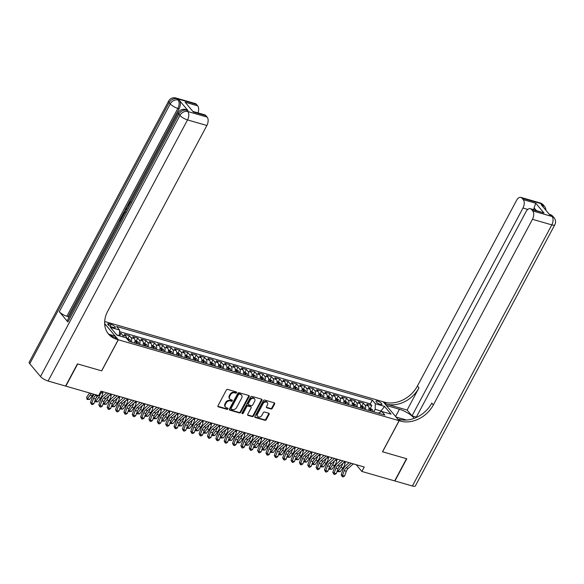 <?xml version="1.0" encoding="UTF-8"?>
<svg xmlns="http://www.w3.org/2000/svg" width="584" height="584" viewBox="0 0 584 584"><rect width="100%" height="100%" fill="white"/><g stroke="black" fill="none" stroke-linecap="round" stroke-linejoin="round"><path stroke-width="0.88" d="M236.615 392.696A0.723 0.562 139.9 0 0 236.367 391.922L227.651 389.411A1.037 0.796 139.9 0 0 226.366 390.046L217.985 405.734A1.037 0.796 139.9 0 0 218.343 406.844L227.059 409.355A0.723 0.562 139.9 0 0 227.709 408.136L226.585 407.807A3.307 2.555 139.9 0 1 225.541 407.15A3.307 2.555 139.9 0 1 225.446 404.267L226.147 402.96A3.307 2.555 139.9 0 1 230.257 400.923L231.388 401.252A0.723 0.562 139.9 0 0 232.038 400.025L230.914 399.704A3.307 2.555 139.9 0 1 229.87 399.04A3.307 2.555 139.9 0 1 229.775 396.156L230.476 394.85A3.307 2.555 139.9 0 1 234.586 392.813L235.717 393.141A0.723 0.562 139.9 0 0 236.615 392.696M229.87 399.04L229.439 398.529A3.307 2.555 139.9 0 1 229.344 395.645L230.045 394.339A3.307 2.555 139.9 0 1 234.155 392.302L235.286 392.63A0.723 0.562 139.9 0 0 236.272 391.893M217.876 406.318A1.037 0.796 139.9 0 0 217.912 406.333L226.628 408.844A0.723 0.562 139.9 0 0 227.614 408.106M225.541 407.15L225.11 406.639A3.307 2.555 139.9 0 1 225.015 403.756L225.716 402.442A3.307 2.555 139.9 0 1 229.826 400.412L230.957 400.734A0.723 0.562 139.9 0 0 231.943 400.004M377.571 401.12A3.365 0.986 28.1 0 0 375.972 401.171A3.365 0.986 28.1 0 0 377.184 402.807A3.365 0.986 28.1 0 0 380.323 404.391A3.365 0.986 28.1 0 0 381.914 404.34A3.365 0.986 28.1 0 0 380.702 402.704A3.365 0.986 28.1 0 0 377.571 401.12M271.005 408.99A1.037 0.796 139.9 0 0 272.29 408.355L274.641 403.953A1.037 0.796 139.9 0 0 274.283 402.843L264.603 400.055A1.037 0.796 139.9 0 0 263.318 400.69L254.938 416.385A1.037 0.796 139.9 0 0 255.296 417.494L264.975 420.283A1.037 0.796 139.9 0 0 266.26 419.648L269.1 414.326A1.037 0.796 139.9 0 0 268.749 413.224L264.603 412.027A1.037 0.796 139.9 0 0 263.318 412.662L261.909 415.297A2.767 2.139 139.9 0 1 257.602 416.443A2.767 2.139 139.9 0 1 257.522 414.034L263.041 403.705A2.767 2.139 139.9 0 1 267.348 402.559A2.767 2.139 139.9 0 1 267.428 404.967L266.508 406.69A1.037 0.796 139.9 0 0 266.859 407.8L271.005 408.99L270.575 408.479A1.037 0.796 139.9 0 0 271.859 407.844L274.21 403.442A1.037 0.796 139.9 0 0 274.319 402.858M382.498 451.775L406.522 458.695L394.667 480.902L361.868 471.449L364.233 467.01L100.995 391.156L98.623 395.594L65.824 386.141L77.679 363.942L101.704 370.862L118.304 339.779L399.091 420.684L382.498 451.775M249.127 396.602A1.037 0.796 139.9 0 0 248.777 395.492L239.097 392.704A1.037 0.796 139.9 0 0 237.812 393.339L229.432 409.034A1.037 0.796 139.9 0 0 229.782 410.143L239.462 412.932A1.037 0.796 139.9 0 0 240.754 412.297L249.127 396.602L248.696 396.091A1.037 0.796 139.9 0 0 248.813 395.507M251.85 396.383L261.53 399.171A1.037 0.796 139.9 0 1 261.887 400.281L253.507 415.969A1.037 0.796 139.9 0 1 252.222 416.604L248.076 415.414A1.037 0.796 139.9 0 1 247.726 414.304L251.12 407.939A1.037 0.796 139.9 0 0 250.77 406.829L248.017 406.041A1.037 0.796 139.9 0 0 246.733 406.676L243.192 413.304A0.723 0.562 139.9 0 1 242.046 412.968L250.565 397.018A1.037 0.796 139.9 0 1 251.85 396.383M370.365 408.223L371.767 405.595L366.759 404.15L368.329 406.011L364.985 405.048A4.212 2.373 106.1 0 1 365.314 409.442M362.007 405.814L363.416 403.186L358.401 401.741L359.97 403.61L356.627 402.646A4.212 2.373 106.1 0 1 356.955 407.033M353.648 403.413L355.057 400.777L350.042 399.332L351.612 401.201L348.268 400.237A4.212 2.373 106.1 0 1 348.597 404.624M345.297 401.004L346.699 398.368L341.684 396.923L343.253 398.792L339.91 397.828A4.212 2.373 106.1 0 1 340.238 402.215M336.939 398.595L338.34 395.959L333.325 394.514L334.902 396.383L331.559 395.419A4.212 2.373 106.1 0 1 331.887 399.806M328.58 396.186L329.989 393.55L324.974 392.105L326.544 393.974L323.2 393.01A4.212 2.373 106.1 0 1 323.529 397.405M320.222 393.777L321.631 391.141L316.616 389.696L318.185 391.565L314.842 390.601A4.212 2.373 106.1 0 1 315.17 394.996M311.863 391.368L313.272 388.74L308.257 387.294L309.827 389.156L306.483 388.192A4.212 2.373 106.1 0 1 306.812 392.587M303.512 388.959L304.914 386.331L299.899 384.885L301.468 386.747L298.132 385.783A4.212 2.373 106.1 0 1 298.461 390.178M295.154 386.55L296.555 383.922L291.547 382.476L293.117 384.345L289.774 383.381A4.212 2.373 106.1 0 1 290.102 387.769M286.795 384.148L288.204 381.513L283.189 380.067L284.758 381.936L281.415 380.972A4.212 2.373 106.1 0 1 281.743 385.36M278.437 381.739L279.846 379.104L274.83 377.658L276.4 379.527L273.057 378.563A4.212 2.373 106.1 0 1 273.385 382.951M270.085 379.33L271.487 376.695L266.472 375.249L268.041 377.118L264.698 376.154A4.212 2.373 106.1 0 1 265.026 380.542M261.727 376.921L263.128 374.286L258.113 372.84L259.69 374.709L256.347 373.745A4.212 2.373 106.1 0 1 256.675 378.14M253.368 374.512L254.777 371.877L249.762 370.438L251.332 372.3L247.988 371.336A4.212 2.373 106.1 0 1 248.317 375.731M245.01 372.103L246.419 369.475L241.404 368.029L242.973 369.891L239.63 368.927A4.212 2.373 106.1 0 1 239.958 373.322M236.651 369.694L238.06 367.066L233.045 365.62L234.615 367.482L231.271 366.518A4.212 2.373 106.1 0 1 231.6 370.913M228.3 367.285L229.702 364.657L224.687 363.212L226.256 365.08L222.92 364.117A4.212 2.373 106.1 0 1 223.249 368.504M219.942 364.883L221.343 362.248L216.336 360.803L217.905 362.671L214.562 361.708A4.212 2.373 106.1 0 1 214.89 366.095M211.583 362.474L212.992 359.839L207.977 358.393L209.547 360.262L206.203 359.299A4.212 2.373 106.1 0 1 206.532 363.686M203.225 360.065L204.634 357.43L199.618 355.984L201.188 357.853L197.845 356.89A4.212 2.373 106.1 0 1 198.173 361.277M194.873 357.656L196.275 355.021L191.26 353.576L192.829 355.444L189.486 354.481A4.212 2.373 106.1 0 1 189.815 358.875M186.515 355.247L187.917 352.612L182.901 351.174L184.478 353.035L181.135 352.072A4.212 2.373 106.1 0 1 181.463 356.466M178.156 352.838L179.565 350.21L174.55 348.765L176.12 350.626L172.776 349.663A4.212 2.373 106.1 0 1 173.105 354.057M169.798 350.429L171.207 347.801L166.192 346.356L167.761 348.217L164.418 347.254A4.212 2.373 106.1 0 1 164.746 351.648M161.44 348.02L162.848 345.392L157.833 343.947L159.403 345.816L156.059 344.852A4.212 2.373 106.1 0 1 156.388 349.239M153.088 345.618L154.49 342.983L149.475 341.538L151.044 343.407L147.708 342.443A4.212 2.373 106.1 0 1 148.037 346.83M144.73 343.209L146.131 340.574L141.124 339.129L142.693 340.998L139.35 340.034A4.212 2.373 106.1 0 1 139.678 344.421M136.371 340.8L137.78 338.165L132.765 336.72L134.335 338.589L130.991 337.625A4.212 2.373 106.1 0 1 131.32 342.012M128.013 338.392L129.422 335.756L124.407 334.311L125.976 336.18A4.212 2.373 106.1 0 1 126.64 338.399M111.938 327.018L113.778 327.544A3.263 0.956 28.1 0 0 115.325 327.5A3.263 0.956 28.1 0 0 114.15 325.909A3.263 0.956 28.1 0 0 111.113 324.375L109.274 323.85A3.263 0.956 28.1 0 0 107.726 323.894A3.263 0.956 28.1 0 0 108.901 325.485A3.263 0.956 28.1 0 0 111.938 327.018M104.675 321.514L383.177 401.77L399.091 420.684M118.304 339.779L104.645 323.536M371.767 405.595L370.329 403.88L372.322 400.149L116.603 326.463L119.61 330.04L119.326 335.844M372.322 400.149L375.329 403.726L384.527 406.376L391.061 414.151L381.87 411.501L384.885 415.078L129.159 341.392L126.151 337.815L116.961 335.165L110.42 327.39L119.61 330.04M119.676 335.946L121.063 333.347L122.633 335.216A4.212 2.373 106.1 0 1 123.275 336.983M129.422 335.756L130.991 337.625M137.78 338.165L139.35 340.034M146.131 340.574L147.708 342.443M154.49 342.983L156.059 344.852M162.848 345.392L164.418 347.254M171.207 347.801L172.776 349.663M179.565 350.21L181.135 352.072M187.917 352.612L189.486 354.481M196.275 355.021L197.845 356.89M204.634 357.43L206.203 359.299M212.992 359.839L214.562 361.708M221.343 362.248L222.92 364.117M229.702 364.657L231.271 366.518M238.06 367.066L239.63 368.927M246.419 369.475L247.988 371.336M254.777 371.877L256.347 373.745M263.128 374.286L264.698 376.154M271.487 376.695L273.057 378.563M279.846 379.104L281.415 380.972M288.204 381.513L289.774 383.381M296.555 383.922L298.132 385.783M304.914 386.331L306.483 388.192M313.272 388.74L314.842 390.601M321.631 391.141L323.2 393.01M329.989 393.55L331.559 395.419M338.34 395.959L339.91 397.828M346.699 398.368L348.268 400.237M355.057 400.777L356.627 402.646M363.416 403.186L364.985 405.048M370.329 403.88L119.559 331.617M121.063 333.347L119.523 332.909M380.425 412.107L381.009 411.012L375.154 409.326L373.789 411.888M119.435 335.639L116.691 334.851M356.174 464.689L361.868 471.449M381.534 411.64L381.009 411.012L384.527 406.376M378.176 413.151L381.87 411.501M134.663 342.976A4.212 2.373 -73.9 0 0 134.335 338.589M143.022 345.385A4.212 2.373 -73.9 0 0 142.693 340.998M151.373 347.794A4.212 2.373 -73.9 0 0 151.044 343.407M159.731 350.203A4.212 2.373 -73.9 0 0 159.403 345.816M168.09 352.612A4.212 2.373 -73.9 0 0 167.761 348.217M176.448 355.021A4.212 2.373 -73.9 0 0 176.12 350.626M184.807 357.43A4.212 2.373 -73.9 0 0 184.478 353.035M193.158 359.839A4.212 2.373 -73.9 0 0 192.829 355.444M201.517 362.241A4.212 2.373 -73.9 0 0 201.188 357.853M209.875 364.65A4.212 2.373 -73.9 0 0 209.547 360.262M218.233 367.059A4.212 2.373 -73.9 0 0 217.905 362.671M226.585 369.468A4.212 2.373 -73.9 0 0 226.256 365.08M234.943 371.877A4.212 2.373 -73.9 0 0 234.615 367.482M243.302 374.286A4.212 2.373 -73.9 0 0 242.973 369.891M251.66 376.695A4.212 2.373 -73.9 0 0 251.332 372.3M260.019 379.104A4.212 2.373 -73.9 0 0 259.69 374.709M268.37 381.505A4.212 2.373 -73.9 0 0 268.041 377.118M276.728 383.914A4.212 2.373 -73.9 0 0 276.4 379.527M285.087 386.323A4.212 2.373 -73.9 0 0 284.758 381.936M293.445 388.732A4.212 2.373 -73.9 0 0 293.117 384.345M301.797 391.141A4.212 2.373 -73.9 0 0 301.468 386.747M310.155 393.55A4.212 2.373 -73.9 0 0 309.827 389.156M318.514 395.959A4.212 2.373 -73.9 0 0 318.185 391.565M326.872 398.368A4.212 2.373 -73.9 0 0 326.544 393.974M335.231 400.77A4.212 2.373 -73.9 0 0 334.902 396.383M343.582 403.179A4.212 2.373 -73.9 0 0 343.253 398.792M351.94 405.588A4.212 2.373 -73.9 0 0 351.612 401.201M360.299 407.997A4.212 2.373 -73.9 0 0 359.97 403.61M368.657 410.406A4.212 2.373 -73.9 0 0 368.329 406.011M375.154 409.326L375.329 403.726M229.315 409.618A1.037 0.796 139.9 0 0 229.359 409.632L239.031 412.421A1.037 0.796 139.9 0 0 240.323 411.786L248.696 396.091M239.345 394.185A0.723 0.562 139.9 0 0 238.447 394.631L231.089 408.406A0.723 0.562 139.9 0 0 231.337 409.18L232.527 409.523A3.307 2.555 139.9 0 0 236.644 407.493L241.674 398.076A3.307 2.555 139.9 0 0 241.579 395.193A3.307 2.555 139.9 0 0 240.535 394.529L238.914 393.674A0.723 0.562 139.9 0 0 238.017 394.12L238.447 394.631M231.111 409.034L230.68 408.523A0.723 0.562 139.9 0 1 230.658 407.895L238.017 394.12M241.579 395.193L241.148 394.682A3.307 2.555 139.9 0 0 240.104 394.017L240.535 394.529M238.914 393.674L240.104 394.017M247.609 414.888A1.037 0.796 139.9 0 0 247.645 414.903L251.792 416.093A1.037 0.796 139.9 0 0 253.076 415.458L261.457 399.77A1.037 0.796 139.9 0 0 261.566 399.186M251.091 407.041L250.66 406.53A1.037 0.796 139.9 0 0 250.339 406.318L247.587 405.53A1.037 0.796 139.9 0 0 246.302 406.165L242.762 412.793L243.192 413.304M241.958 413.253A0.723 0.562 139.9 0 0 242.762 412.793M254.646 401.339A2.767 2.139 139.9 0 0 254.566 398.923A2.767 2.139 139.9 0 0 250.259 400.069L248.317 403.712A1.037 0.796 139.9 0 0 248.667 404.821L251.419 405.61A1.037 0.796 139.9 0 0 252.704 404.975L254.646 401.339M254.566 398.923L254.135 398.412A2.767 2.139 139.9 0 0 249.828 399.558L250.259 400.069M248.346 404.617L247.915 404.099A1.037 0.796 139.9 0 1 247.886 403.201L249.828 399.558M266.392 407.274A1.037 0.796 139.9 0 0 266.428 407.289L270.575 408.479M267.348 402.559L266.917 402.048A2.767 2.139 139.9 0 0 262.61 403.194L263.041 403.705M257.602 416.443L257.172 415.932A2.767 2.139 139.9 0 1 257.091 413.523L262.61 403.194M254.828 416.969A1.037 0.796 139.9 0 0 254.865 416.983L264.545 419.772A1.037 0.796 139.9 0 0 265.829 419.137L268.669 413.815A1.037 0.796 139.9 0 0 268.786 413.231M89.659 393.01A5.263 2.964 106.1 0 1 89.374 393.419L86.651 397.091L87.432 398.836L90.162 395.156A7.899 4.453 -73.9 0 0 91.199 393.455M87.104 399.471L87.432 398.836L89.52 399.434L87.104 399.471L86.651 397.091M89.52 399.434L92.25 395.755A7.899 4.453 -73.9 0 0 93.287 394.054M98.265 395.492L97.477 396.186A5.263 2.964 -73.9 0 0 95.659 399.003L93.863 403.792L91.776 403.194L91.535 404.42L90.469 402.434L92.257 397.646A7.899 4.453 106.1 0 1 94.141 394.302M96.17 394.886L95.389 395.58A5.263 2.964 -73.9 0 0 93.571 398.405L91.776 403.194L90.469 402.434M93.863 403.792L92.367 404.661L91.535 404.42M102.623 391.623L99.054 394.784M129.998 203.071L129.298 204.371M120.224 221.365L119.428 220.416L121.435 216.664L122.399 217.212L120.822 220.248M187.975 110.602L186.719 110.237A6.314 3.562 -73.9 0 0 185.624 109.5L186.88 109.858A6.314 3.562 106.1 0 1 187.975 110.602L179.376 100.375A6.314 3.562 106.1 0 1 179.105 108.77L177.857 108.412L66.883 316.243A6.314 1.847 -151.9 0 1 59.291 311.732L67.89 321.959A6.314 1.847 -151.9 0 1 67.335 320.426L178.303 112.595A6.314 1.847 28.1 0 0 178.865 114.121L67.89 321.959M68.89 317.506L68.138 316.601L119.465 220.467M121.494 216.679L122.093 215.547M123.589 212.751L125.662 208.868M126.151 207.955L128.246 204.02M129.195 202.246L179.105 108.77M77.431 363.868L101.623 370.84L118.223 339.749L116.8 339.341A26.316 20.338 -40.1 0 1 108.514 334.084A26.316 20.338 -40.1 0 1 107.763 311.119L206.882 125.487L187.53 119.917L48.107 381.038L65.576 386.068L77.431 363.868M104.828 325.653L105.427 324.536L104.689 324.324M105.427 324.536L104.645 323.616M118.223 339.749L115.099 336.041L109.062 334.303M185.121 102.207L193.341 111.975L185.121 102.207L197.662 105.821L196.392 104.31L177.047 98.733L178.12 100.01L179.376 100.375M197.662 105.821A6.314 3.562 106.1 0 1 197.991 112.887M59.291 311.732L170.258 103.894L169.185 102.616A6.314 4.884 139.9 0 1 177.047 98.733A6.314 3.562 -73.9 0 0 175.945 97.995L195.297 103.572A6.314 3.562 106.1 0 1 196.392 104.31M48.107 381.038A6.314 1.847 -151.9 0 1 40.515 376.527L29.755 363.744A6.314 1.847 -151.9 0 1 29.2 362.211L168.623 101.09A6.314 1.847 28.1 0 0 169.185 102.616L29.755 363.744M193.479 111.588L204.78 114.844A6.314 3.562 106.1 0 1 205.875 115.588L193.341 111.975M40.515 376.527L179.938 115.406L178.865 114.121A6.314 4.884 139.9 0 1 186.719 110.237L187.8 111.522L207.145 117.092L205.875 115.588M207.145 117.092A6.314 3.562 106.1 0 1 206.882 125.487M68.138 316.601L66.883 316.243M116.8 339.341L115.252 337.501A26.316 20.338 -40.1 0 1 107.777 333.128M121.435 216.664L121.727 217.014L120.122 220.022L120.793 220.212M120.122 220.022L120.625 220.621M121.727 217.014L122.399 217.212M122.852 216.452L122.049 215.503L123.567 212.78L125.122 212.196M124.72 212.956L123.326 214.021L122.749 215.102L123.253 215.7M122.749 215.102L123.45 215.328M123.852 213.204L124.487 213.386M124.523 213.394L123.421 215.292M123.326 214.021L123.998 214.211M126.086 210.386L125.64 208.787L126.093 207.933L127.239 208.232M126.881 208.933L126.166 208.714L126.881 208.933L126.166 208.714L126.458 209.692M128.246 206.349L128.655 203.028L130.502 201.867L130.188 202.714L128.933 203.422L129.604 203.612M128.933 203.422L128.655 205.575M131.02 202.006L130.619 201.903M540.222 202.962A6.314 6.314 0 0 1 543.31 204.962A6.314 4.884 139.9 0 0 541.317 203.707L521.972 198.129A6.314 3.562 -73.9 0 0 520.877 197.385L540.222 202.962A6.314 3.562 106.1 0 1 541.317 203.707L542.397 204.984L541.142 204.619L549.741 214.846L550.997 215.211L552.07 216.489A6.314 3.562 106.1 0 1 551.807 224.884L532.462 219.307A6.314 3.562 -73.9 0 0 532.725 210.912L552.07 216.489A6.314 4.884 -40.1 0 1 554.063 217.752A6.314 6.314 0 0 1 554.8 224.789A6.314 1.847 28.1 0 1 551.807 224.884L412.384 486.005L394.915 480.975L406.771 458.769L382.578 451.797L399.179 420.714L400.602 421.122A26.316 20.338 139.9 0 0 433.35 404.938L532.462 219.307M414.187 418.37A11.841 3.46 28.1 0 0 399.456 409.267L386.382 405.5L383.265 401.792L384.681 402.201A26.316 20.338 139.9 0 0 417.429 386.017L516.548 200.392A6.314 3.562 -73.9 0 1 520.877 197.385M396.032 417.049L406.552 420.027M396.061 417.005L399.179 420.714M416.334 417.115L412.005 415.866L522.979 208.035A6.314 3.562 -73.9 0 0 523.242 199.633L535.776 203.247L543.996 213.014L530.36 208.663A6.314 3.562 -73.9 0 0 526.031 211.663L416.071 417.611M407.121 410.063L386.228 404.04A26.316 20.338 139.9 0 0 418.976 387.856L407.121 410.063L412.005 415.866M543.996 213.014L531.462 209.401L532.725 210.912M531.462 209.401A6.314 3.562 -73.9 0 0 530.36 208.663M554.8 224.789L415.377 485.91A6.314 1.847 -151.9 0 1 412.384 486.005M521.972 198.129L523.242 199.633M536.178 210.342L534.083 207.846A6.314 3.562 106.1 0 1 533.601 209.598M400.602 421.122L399.047 419.283A26.316 20.338 139.9 0 0 431.795 403.099L433.35 404.938M534.083 207.846L535.776 203.247M126.618 337.99L130.013 339.742A2.789 1.569 106.1 0 1 130.4 341.749M128.838 341.005A2.789 1.569 -73.9 0 0 128.692 339.779L127.684 339.486A2.789 1.569 106.1 0 1 127.757 339.72M97.44 396.215L96.083 398.054M95.265 400.069L95.791 401.244L97.878 401.843L95.455 401.88L95.09 400.529M95.455 401.88L98.521 397.565A7.899 4.453 -73.9 0 0 100.448 393.558M97.878 401.843L100.609 398.164A7.899 4.453 -73.9 0 0 102.762 393.251L103.083 391.754M134.977 340.399L138.371 342.151A2.789 1.569 106.1 0 1 138.758 344.159M137.167 343.699A2.789 1.569 -73.9 0 0 137.043 342.188L136.043 341.896A2.789 1.569 106.1 0 1 136.167 343.414M136.364 343.465A1.423 0.803 106.1 0 1 136.364 343.472L137.043 342.188M105.799 398.624L104.441 400.463M103.616 402.478L104.149 403.654L106.237 404.252L103.813 404.289L103.448 402.938M103.813 404.289L106.872 399.974A7.899 4.453 -73.9 0 0 108.799 395.959M106.237 404.252L108.967 400.573A7.899 4.453 -73.9 0 0 111.121 395.66L111.442 394.163M143.335 342.808L146.723 344.56A2.789 1.569 106.1 0 1 147.11 346.567M145.525 346.108A2.789 1.569 -73.9 0 0 145.401 344.596L144.401 344.304A2.789 1.569 106.1 0 1 144.518 345.823M144.722 345.874L145.401 344.596M114.157 401.033L112.792 402.872M111.975 404.887L112.508 406.055L114.595 406.661L112.172 406.698L111.807 405.347M112.172 406.698L115.23 402.383A7.899 4.453 -73.9 0 0 117.158 398.368M114.595 406.661L117.318 402.982A7.899 4.453 -73.9 0 0 119.472 398.069L119.8 396.572M151.694 345.21L155.081 346.969A2.789 1.569 106.1 0 1 155.468 348.976M153.884 348.517A2.789 1.569 -73.9 0 0 153.76 346.998L152.752 346.714A2.789 1.569 106.1 0 1 152.877 348.225M153.074 348.276A1.423 0.803 106.1 0 1 153.074 348.283L153.76 346.998M122.509 403.442L121.151 405.274M120.333 407.289L120.859 408.464L122.954 409.07L120.53 409.107L120.158 407.749M120.53 409.107L123.589 404.785A7.899 4.453 -73.9 0 0 125.516 400.777M122.954 409.07L125.677 405.391A7.899 4.453 -73.9 0 0 127.83 400.478L128.151 398.981M110.982 394.032L105.835 398.595A5.263 2.964 -73.9 0 0 104.018 401.412L102.222 406.201L100.134 405.595L99.893 406.829L98.82 404.843L100.616 400.055A7.899 4.453 106.1 0 1 103.346 395.828L106.748 392.813M108.894 393.426L103.748 397.989A5.263 2.964 -73.9 0 0 101.93 400.814L100.134 405.595L98.82 404.843M102.222 406.201L100.725 407.07L99.893 406.829M119.34 396.441L114.194 401.004A5.263 2.964 -73.9 0 0 112.376 403.821L110.58 408.61L108.493 408.004L108.244 409.238L107.179 407.252L108.974 402.464A7.899 4.453 106.1 0 1 111.705 398.237L115.106 395.222M117.245 395.835L112.106 400.398A5.263 2.964 -73.9 0 0 110.281 403.216L108.493 408.004L107.179 407.252M110.58 408.61L109.084 409.479L108.244 409.238M127.692 398.85L122.552 403.413A5.263 2.964 -73.9 0 0 120.727 406.23L118.939 411.019L116.851 410.413L116.603 411.64L115.537 409.661L117.333 404.873A7.899 4.453 106.1 0 1 120.056 400.646L123.458 397.624M125.604 398.244L120.457 402.807A5.263 2.964 -73.9 0 0 118.64 405.624L116.851 410.413L115.537 409.661M118.939 411.019L117.442 411.881L116.603 411.64M136.05 401.252L130.904 405.814A5.263 2.964 -73.9 0 0 129.086 408.639L127.297 413.428L125.202 412.822L124.961 414.049L123.896 412.07L125.684 407.282A7.899 4.453 106.1 0 1 128.414 403.055L131.816 400.033M133.962 400.653L128.816 405.216A5.263 2.964 -73.9 0 0 126.998 408.034L125.202 412.822L123.896 412.07M127.297 413.428L125.794 414.29L124.961 414.049M160.045 347.619L163.44 349.371A2.789 1.569 106.1 0 1 163.827 351.386M162.235 350.926A2.789 1.569 -73.9 0 0 162.118 349.407L161.111 349.123A2.789 1.569 106.1 0 1 161.235 350.634M161.432 350.685A1.423 0.803 106.1 0 1 161.432 350.692L162.118 349.407M130.867 405.851L129.509 407.683M128.692 409.698L129.217 410.873L131.305 411.479L128.882 411.508L128.517 410.158M128.882 411.508L131.947 407.194A7.899 4.453 -73.9 0 0 133.875 403.186M131.305 411.479L134.035 407.8A7.899 4.453 -73.9 0 0 136.189 402.887L136.51 401.391M144.409 403.661L139.262 408.223A5.263 2.964 -73.9 0 0 137.444 411.041L135.649 415.83L133.561 415.231L133.32 416.458L132.247 414.479L134.043 409.691A7.899 4.453 106.1 0 1 136.773 405.464L140.175 402.442M142.321 403.062L137.174 407.625A5.263 2.964 -73.9 0 0 135.357 410.442L133.561 415.231L132.247 414.479M135.649 415.83L134.152 416.699L133.32 416.458M168.404 350.028L171.798 351.78A2.789 1.569 106.1 0 1 172.185 353.787M170.594 353.335A2.789 1.569 -73.9 0 0 170.47 351.816L169.47 351.531A2.789 1.569 106.1 0 1 169.594 353.043M169.791 353.094A1.423 0.803 106.1 0 1 169.791 353.101L170.47 351.816M139.226 408.26L137.868 410.092M137.043 412.107L137.576 413.282L139.664 413.881L137.24 413.917L136.875 412.567M137.24 413.917L140.306 409.603A7.899 4.453 -73.9 0 0 142.233 405.595M139.664 413.881L142.394 410.209A7.899 4.453 -73.9 0 0 144.547 405.296L144.868 403.792M152.767 406.07L147.621 410.632A5.263 2.964 -73.9 0 0 145.803 413.45L144.007 418.239L141.919 417.64L141.678 418.867L140.605 416.888L142.401 412.1A7.899 4.453 106.1 0 1 145.131 407.866L148.533 404.851M150.679 405.471L145.533 410.034A5.263 2.964 -73.9 0 0 143.715 412.851L141.919 417.64L140.605 416.888M144.007 418.239L142.511 419.108L141.678 418.867M176.762 352.437L180.149 354.189A2.789 1.569 106.1 0 1 180.536 356.196M178.952 355.744A2.789 1.569 -73.9 0 0 178.828 354.225L177.828 353.933A2.789 1.569 106.1 0 1 177.952 355.452M178.149 355.503A1.423 0.803 106.1 0 1 178.149 355.51L178.828 354.225M147.584 410.669L146.219 412.501M145.401 414.516L145.934 415.691L148.022 416.29L145.599 416.326L145.233 414.976M145.599 416.326L148.657 412.012A7.899 4.453 -73.9 0 0 150.584 408.004M148.022 416.29L150.752 412.618A7.899 4.453 -73.9 0 0 152.898 407.705L153.227 406.201M161.118 408.479L155.979 413.041A5.263 2.964 -73.9 0 0 154.161 415.859L152.366 420.648L150.278 420.049L150.03 421.276L148.964 419.297L150.76 414.509A7.899 4.453 106.1 0 1 153.482 410.275L156.892 407.26M159.03 407.88L153.891 412.443A5.263 2.964 -73.9 0 0 152.066 415.26L150.278 420.049L148.964 419.297M152.366 420.648L150.869 421.517L150.03 421.276M185.121 354.846L188.508 356.598A2.789 1.569 106.1 0 1 188.895 358.605M187.311 358.153A2.789 1.569 -73.9 0 0 187.187 356.634L186.186 356.342A2.789 1.569 106.1 0 1 186.303 357.861M186.5 357.912A1.423 0.803 106.1 0 1 186.508 357.919L187.187 356.634M155.943 413.078L154.577 414.91M153.76 416.925L154.293 418.1L156.381 418.699L153.957 418.735L153.585 417.385M153.957 418.735L157.016 414.421A7.899 4.453 -73.9 0 0 158.943 410.413M156.381 418.699L159.103 415.02A7.899 4.453 -73.9 0 0 161.257 410.107L161.578 408.61M169.477 410.888L164.33 415.45A5.263 2.964 -73.9 0 0 162.513 418.268L160.724 423.057L158.636 422.458L158.388 423.685L157.322 421.699L159.111 416.91A7.899 4.453 106.1 0 1 161.841 412.684L165.243 409.669M167.389 410.282L162.243 414.844A5.263 2.964 -73.9 0 0 160.425 417.669L158.636 422.458L157.322 421.699M160.724 423.057L159.228 423.926L158.388 423.685M193.472 357.255L196.866 359.007A2.789 1.569 106.1 0 1 197.253 361.014M195.669 360.554A2.789 1.569 -73.9 0 0 195.545 359.043L194.538 358.751A2.789 1.569 106.1 0 1 194.662 360.27M194.859 360.321A1.423 0.803 106.1 0 1 194.859 360.328L195.545 359.043M164.294 415.479L162.936 417.319M162.118 419.334L162.644 420.509L164.732 421.108L162.315 421.144L161.943 419.794M162.315 421.144L165.374 416.83A7.899 4.453 -73.9 0 0 167.301 412.822M164.732 421.108L167.462 417.429A7.899 4.453 -73.9 0 0 169.615 412.516L169.937 411.019M177.835 413.297L172.689 417.859A5.263 2.964 -73.9 0 0 170.871 420.677L169.075 425.466L166.987 424.86L166.747 426.094L165.681 424.108L167.469 419.319A7.899 4.453 106.1 0 1 170.2 415.093L173.601 412.078M175.748 412.691L170.601 417.253A5.263 2.964 -73.9 0 0 168.783 420.079L166.987 424.86L165.681 424.108M169.075 425.466L167.579 426.335L166.747 426.094M201.83 359.664L205.225 361.416A2.789 1.569 106.1 0 1 205.612 363.423M204.02 362.963A2.789 1.569 -73.9 0 0 203.896 361.452L202.896 361.16A2.789 1.569 106.1 0 1 203.02 362.679M203.217 362.73A1.423 0.803 106.1 0 1 203.217 362.737L203.896 361.452M172.652 417.889L171.294 419.728M170.477 421.743L171.002 422.918L173.09 423.517L170.667 423.553L170.302 422.203M170.667 423.553L173.733 419.239A7.899 4.453 -73.9 0 0 175.66 415.224M173.09 423.517L175.82 419.838A7.899 4.453 -73.9 0 0 177.974 414.925L178.295 413.428M186.194 415.706L181.047 420.268A5.263 2.964 -73.9 0 0 179.23 423.086L177.434 427.875L175.346 427.269L175.105 428.503L174.032 426.517L175.828 421.728A7.899 4.453 106.1 0 1 178.558 417.502L181.96 414.487M184.106 415.1L178.959 419.662A5.263 2.964 -73.9 0 0 177.142 422.48L175.346 427.269L174.032 426.517M177.434 427.875L175.937 428.744L175.105 428.503M210.189 362.073L213.583 363.825A2.789 1.569 106.1 0 1 213.97 365.832M212.379 365.372A2.789 1.569 -73.9 0 0 212.255 363.861L211.255 363.569A2.789 1.569 106.1 0 1 211.379 365.088M211.576 365.139L212.255 363.861M181.011 420.298L179.653 422.137M178.828 424.152L179.361 425.32L181.449 425.926L179.025 425.962L178.66 424.612M179.025 425.962L182.084 421.648A7.899 4.453 -73.9 0 0 184.011 417.633M181.449 425.926L184.179 422.247A7.899 4.453 -73.9 0 0 186.332 417.334L186.654 415.837M194.552 418.115L189.406 422.677A5.263 2.964 -73.9 0 0 187.588 425.495L185.792 430.284L183.704 429.678L183.456 430.904L182.391 428.926L184.186 424.137A7.899 4.453 106.1 0 1 186.909 419.911L190.318 416.888M192.457 417.509L187.318 422.071A5.263 2.964 -73.9 0 0 185.493 424.889L183.704 429.678L182.391 428.926M185.792 430.284L184.296 431.145L183.456 430.904M218.547 364.474L221.935 366.234A2.789 1.569 106.1 0 1 222.322 368.241M220.737 367.781A2.789 1.569 -73.9 0 0 220.613 366.263L219.613 365.978A2.789 1.569 106.1 0 1 219.73 367.489M219.934 367.54A1.423 0.803 106.1 0 1 219.934 367.548L220.613 366.263M189.369 422.706L188.004 424.539M187.187 426.554L187.719 427.729L189.807 428.335L187.384 428.364L187.019 427.014M187.384 428.364L190.442 424.05A7.899 4.453 -73.9 0 0 192.37 420.042M189.807 428.335L192.53 424.656A7.899 4.453 -73.9 0 0 194.684 419.743L195.012 418.246M202.903 420.516L197.764 425.079A5.263 2.964 -73.9 0 0 195.939 427.904L194.151 432.693L192.063 432.087L191.815 433.313L190.749 431.335L192.537 426.546A7.899 4.453 106.1 0 1 195.268 422.32L198.669 419.297M200.816 419.918L195.669 424.48A5.263 2.964 -73.9 0 0 193.852 427.298L192.063 432.087L190.749 431.335M194.151 432.693L192.654 433.554L191.815 433.313M226.906 366.883L230.293 368.635A2.789 1.569 106.1 0 1 230.68 370.65M229.096 370.19A2.789 1.569 -73.9 0 0 228.972 368.672L227.964 368.387A2.789 1.569 106.1 0 1 228.088 369.898M228.286 369.949A1.423 0.803 106.1 0 1 228.286 369.957L228.972 368.672M197.721 425.115L196.363 426.948M195.545 428.963L196.071 430.138L198.166 430.744L195.742 430.773L195.37 429.423M195.742 430.773L198.801 426.459A7.899 4.453 -73.9 0 0 200.728 422.451M198.166 430.744L200.889 427.065A7.899 4.453 -73.9 0 0 203.042 422.152L203.363 420.655M211.262 422.925L206.116 427.488A5.263 2.964 -73.9 0 0 204.298 430.306L202.509 435.095L200.414 434.496L200.173 435.722L199.107 433.744L200.896 428.955A7.899 4.453 106.1 0 1 203.626 424.729L207.028 421.706M209.174 422.327L204.028 426.889A5.263 2.964 -73.9 0 0 202.21 429.707L200.414 434.496L199.107 433.744M202.509 435.095L201.006 435.963L200.173 435.722M235.257 369.292L238.652 371.044A2.789 1.569 106.1 0 1 239.038 373.052M237.447 372.599A2.789 1.569 -73.9 0 0 237.33 371.081L236.323 370.796A2.789 1.569 106.1 0 1 236.447 372.307M236.644 372.358A1.423 0.803 106.1 0 1 236.644 372.366L237.33 371.081M206.079 427.524L204.721 429.357M203.904 431.372L204.429 432.547L206.517 433.146L204.093 433.182L203.728 431.831M204.093 433.182L207.159 428.868A7.899 4.453 -73.9 0 0 209.087 424.86M206.517 433.146L209.247 429.474A7.899 4.453 -73.9 0 0 211.401 424.561L211.722 423.057M219.621 425.334L214.474 429.897A5.263 2.964 -73.9 0 0 212.656 432.715L210.861 437.504L208.773 436.905L208.532 438.131L207.459 436.153L209.254 431.364A7.899 4.453 106.1 0 1 211.985 427.13L215.387 424.115M217.533 424.736L212.386 429.298A5.263 2.964 -73.9 0 0 210.569 432.116L208.773 436.905L207.459 436.153M210.861 437.504L209.364 438.372L208.532 438.131M243.616 371.701L247.01 373.453A2.789 1.569 106.1 0 1 247.397 375.461M245.806 375.008A2.789 1.569 -73.9 0 0 245.681 373.49L244.681 373.198A2.789 1.569 106.1 0 1 244.806 374.716M245.003 374.767A1.423 0.803 106.1 0 1 245.003 374.775L245.681 373.49M214.438 429.934L213.08 431.766M212.255 433.781L212.788 434.956L214.876 435.554L212.452 435.591L212.087 434.24M212.452 435.591L215.518 431.277A7.899 4.453 -73.9 0 0 217.438 427.269M214.876 435.554L217.606 431.883A7.899 4.453 -73.9 0 0 219.759 426.97L220.08 425.466M227.979 427.744L222.832 432.306A5.263 2.964 -73.9 0 0 221.015 435.124L219.219 439.913L217.131 439.314L216.89 440.54L215.817 438.562L217.613 433.773A7.899 4.453 106.1 0 1 220.343 429.539L223.745 426.524M225.884 427.145L220.745 431.707A5.263 2.964 -73.9 0 0 218.927 434.525L217.131 439.314L215.817 438.562M219.219 439.913L217.722 440.781L216.89 440.54M251.974 374.11L255.361 375.862A2.789 1.569 106.1 0 1 255.748 377.87M254.164 377.417A2.789 1.569 -73.9 0 0 254.04 375.899L253.04 375.607A2.789 1.569 106.1 0 1 253.164 377.125M253.361 377.176A1.423 0.803 106.1 0 1 253.361 377.184L254.04 375.899M222.796 432.342L221.431 434.175M220.613 436.19L221.146 437.365L223.234 437.964L220.81 438L220.445 436.649M220.81 438L223.869 433.686A7.899 4.453 -73.9 0 0 225.796 429.678M223.234 437.964L225.964 434.284A7.899 4.453 -73.9 0 0 228.11 429.371L228.439 427.875M236.33 430.152L231.191 434.715A5.263 2.964 -73.9 0 0 229.373 437.533L227.577 442.322L225.49 441.723L225.242 442.949L224.176 440.964L225.971 436.175A7.899 4.453 106.1 0 1 228.694 431.948L232.096 428.933M234.242 429.547L229.096 434.109A5.263 2.964 -73.9 0 0 227.278 436.934L225.49 441.723L224.176 440.964M227.577 442.322L226.081 443.19L225.242 442.949M260.333 376.519L263.72 378.271A2.789 1.569 106.1 0 1 264.107 380.279M262.523 379.819A2.789 1.569 -73.9 0 0 262.399 378.308L261.398 378.016A2.789 1.569 106.1 0 1 261.515 379.534M261.712 379.585A1.423 0.803 106.1 0 1 261.72 379.593L262.399 378.308M231.154 434.744L229.789 436.584M228.972 438.599L229.497 439.774L231.593 440.373L229.169 440.409L228.797 439.059M229.169 440.409L232.228 436.095A7.899 4.453 -73.9 0 0 234.155 432.087M231.593 440.373L234.315 436.693A7.899 4.453 -73.9 0 0 236.469 431.78L236.79 430.284M244.689 432.561L239.542 437.124A5.263 2.964 -73.9 0 0 237.724 439.942L235.936 444.731L233.841 444.125L233.6 445.358L232.534 443.373L234.323 438.584A7.899 4.453 106.1 0 1 237.053 434.357L240.455 431.342M242.601 431.956L237.454 436.518A5.263 2.964 -73.9 0 0 235.637 439.336L233.841 444.125L232.534 443.373M235.936 444.731L234.439 445.599L233.6 445.358M268.684 378.928L272.078 380.68A2.789 1.569 106.1 0 1 272.465 382.688M270.881 382.228A2.789 1.569 -73.9 0 0 270.757 380.717L269.75 380.425A2.789 1.569 106.1 0 1 269.874 381.943M270.071 381.994A1.423 0.803 106.1 0 1 270.071 382.002L270.757 380.717M239.506 437.153L238.148 438.993M237.33 441.008L237.856 442.183L239.944 442.781L237.52 442.818L237.155 441.467M237.52 442.818L240.586 438.504A7.899 4.453 -73.9 0 0 242.513 434.489M239.944 442.781L242.674 439.102A7.899 4.453 -73.9 0 0 244.827 434.189L245.149 432.693M253.047 434.971L247.901 439.533A5.263 2.964 -73.9 0 0 246.083 442.351L244.287 447.14L242.199 446.534L241.958 447.767L240.893 445.782L242.681 440.993A7.899 4.453 106.1 0 1 245.411 436.766L248.813 433.751M250.959 434.365L245.813 438.927A5.263 2.964 -73.9 0 0 243.995 441.745L242.199 446.534L240.893 445.782M244.287 447.14L242.791 448.008L241.958 447.767M277.042 381.337L280.437 383.089A2.789 1.569 106.1 0 1 280.824 385.097M279.232 384.637A2.789 1.569 -73.9 0 0 279.108 383.126L278.108 382.834A2.789 1.569 106.1 0 1 278.232 384.352M278.429 384.403L279.108 383.126M247.864 439.562L246.506 441.402M245.681 443.417L246.214 444.585L248.302 445.19L245.879 445.227L245.514 443.876M245.879 445.227L248.945 440.913A7.899 4.453 -73.9 0 0 250.872 436.898M248.302 445.19L251.032 441.511A7.899 4.453 -73.9 0 0 253.186 436.598L253.507 435.102M261.406 437.379L256.259 441.935A5.263 2.964 -73.9 0 0 254.441 444.76L252.646 449.549L250.558 448.943L250.317 450.169L249.244 448.191L251.04 443.402A7.899 4.453 106.1 0 1 253.77 439.175L257.172 436.153M259.318 436.774L254.171 441.336A5.263 2.964 -73.9 0 0 252.354 444.154L250.558 448.943L249.244 448.191M252.646 449.549L251.149 450.41L250.317 450.169M285.401 383.739L288.795 385.498A2.789 1.569 106.1 0 1 289.182 387.506M287.591 387.046A2.789 1.569 -73.9 0 0 287.467 385.528L286.467 385.243A2.789 1.569 106.1 0 1 286.591 386.754M287.467 385.528L286.788 386.805A1.423 0.803 106.1 0 1 286.788 386.812M256.223 441.971L254.858 443.804M254.04 445.818L254.573 446.994L256.661 447.599L254.237 447.629L253.872 446.278M254.237 447.629L257.296 443.314A7.899 4.453 -73.9 0 0 259.223 439.307M256.661 447.599L259.391 443.92A7.899 4.453 -73.9 0 0 261.544 439.007L261.866 437.511M269.764 439.781L264.618 444.344A5.263 2.964 -73.9 0 0 262.8 447.169L261.004 451.958L258.916 451.352L258.668 452.578L257.602 450.6L259.398 445.811A7.899 4.453 106.1 0 1 262.121 441.584L265.53 438.562M267.669 439.183L262.53 443.745A5.263 2.964 -73.9 0 0 260.705 446.563L258.916 451.352L257.602 450.6M261.004 451.958L259.508 452.819L258.668 452.578M293.759 386.148L297.147 387.9A2.789 1.569 106.1 0 1 297.533 389.915M295.949 389.455A2.789 1.569 -73.9 0 0 295.825 387.937L294.825 387.652A2.789 1.569 106.1 0 1 294.942 389.163M295.825 387.937L295.146 389.214A1.423 0.803 106.1 0 1 295.146 389.221M264.581 444.38L263.216 446.212M262.399 448.227L262.931 449.403L265.019 450.009L262.596 450.038L262.223 448.687M262.596 450.038L265.654 445.723A7.899 4.453 -73.9 0 0 267.582 441.716M265.019 450.009L267.742 446.329A7.899 4.453 -73.9 0 0 269.896 441.416L270.224 439.92M278.115 442.19L272.976 446.753A5.263 2.964 -73.9 0 0 271.151 449.57L269.363 454.359L267.275 453.761L267.027 454.987L265.961 453.009L267.749 448.22A7.899 4.453 106.1 0 1 270.48 443.993L273.881 440.971M276.028 441.592L270.881 446.154A5.263 2.964 -73.9 0 0 269.063 448.972L267.275 453.761L265.961 453.009M269.363 454.359L267.866 455.228L267.027 454.987M302.118 388.557L305.505 390.309A2.789 1.569 106.1 0 1 305.892 392.317M304.308 391.864A2.789 1.569 -73.9 0 0 304.184 390.346L303.176 390.061A2.789 1.569 106.1 0 1 303.3 391.572M304.184 390.346L303.498 391.623A1.423 0.803 106.1 0 1 303.498 391.63M272.932 446.789L271.575 448.621M270.757 450.636L271.283 451.812L273.378 452.41L270.954 452.447L270.582 451.096M270.954 452.447L274.013 448.132A7.899 4.453 -73.9 0 0 275.94 444.125M273.378 452.41L276.101 448.738A7.899 4.453 -73.9 0 0 278.254 443.825L278.575 442.322M286.474 444.599L281.327 449.162A5.263 2.964 -73.9 0 0 279.51 451.979L277.721 456.768L275.626 456.17L275.385 457.396L274.319 455.418L276.108 450.629A7.899 4.453 106.1 0 1 278.838 446.395L282.24 443.38M284.386 444.001L279.24 448.563A5.263 2.964 -73.9 0 0 277.422 451.381L275.626 456.17L274.319 455.418M277.721 456.768L276.217 457.637L275.385 457.396M310.469 390.966L313.863 392.718A2.789 1.569 106.1 0 1 314.25 394.726M312.659 394.273A2.789 1.569 -73.9 0 0 312.542 392.755L311.535 392.463A2.789 1.569 106.1 0 1 311.659 393.981M312.542 392.755L311.856 394.032A1.423 0.803 106.1 0 1 311.856 394.039M281.291 449.198L279.933 451.031M279.115 453.045L279.641 454.221L281.729 454.819L279.305 454.856L278.94 453.505M279.305 454.856L282.371 450.541A7.899 4.453 -73.9 0 0 284.298 446.534M281.729 454.819L284.459 451.147A7.899 4.453 -73.9 0 0 286.613 446.234L286.934 444.731M294.832 447.008L289.686 451.571A5.263 2.964 -73.9 0 0 287.868 454.389L286.072 459.177L283.985 458.579L283.744 459.805L282.671 457.827L284.466 453.038A7.899 4.453 106.1 0 1 287.197 448.804L290.598 445.789M292.745 446.41L287.598 450.972A5.263 2.964 -73.9 0 0 285.78 453.79L283.985 458.579L282.671 457.827M286.072 459.177L284.576 460.046L283.744 459.805M318.827 393.375L322.222 395.127A2.789 1.569 106.1 0 1 322.609 397.135M321.017 396.682A2.789 1.569 -73.9 0 0 320.893 395.164L319.893 394.872A2.789 1.569 106.1 0 1 320.017 396.39M320.893 395.164L320.214 396.441A1.423 0.803 106.1 0 1 320.214 396.448M289.649 451.607L288.292 453.439M287.467 455.454L288 456.63L290.087 457.228L287.664 457.265L287.299 455.914M287.664 457.265L290.73 452.95A7.899 4.453 -73.9 0 0 292.65 448.943M290.087 457.228L292.818 453.549A7.899 4.453 -73.9 0 0 294.971 448.636L295.292 447.14M303.191 449.417L298.044 453.98A5.263 2.964 -73.9 0 0 296.227 456.798L294.431 461.586L292.343 460.988L292.102 462.214L291.029 460.228L292.825 455.44A7.899 4.453 106.1 0 1 295.555 451.213L298.957 448.198M301.096 448.811L295.957 453.374A5.263 2.964 -73.9 0 0 294.139 456.199L292.343 460.988L291.029 460.228M294.431 461.586L292.934 462.455L292.102 462.214M327.186 395.784L330.573 397.536A2.789 1.569 106.1 0 1 330.96 399.544M329.376 399.084A2.789 1.569 -73.9 0 0 329.252 397.573L328.252 397.281A2.789 1.569 106.1 0 1 328.376 398.799M329.252 397.573L328.573 398.85A1.423 0.803 106.1 0 1 328.573 398.857M298.008 454.009L296.643 455.849M295.825 457.863L296.358 459.039L298.446 459.637L296.022 459.674L295.657 458.323M296.022 459.674L299.081 455.359A7.899 4.453 -73.9 0 0 301.008 451.352M298.446 459.637L301.176 455.958A7.899 4.453 -73.9 0 0 303.322 451.045L303.651 449.549M311.542 451.826L306.403 456.389A5.263 2.964 -73.9 0 0 304.578 459.206L302.789 463.995L300.702 463.389L300.453 464.623L299.388 462.637L301.183 457.849A7.899 4.453 106.1 0 1 303.906 453.622L307.308 450.607M309.454 451.22L304.308 455.783A5.263 2.964 -73.9 0 0 302.49 458.601L300.702 463.389L299.388 462.637M302.789 463.995L301.293 464.864L300.453 464.623M335.544 398.193L338.932 399.945A2.789 1.569 106.1 0 1 339.319 401.953M337.734 401.493A2.789 1.569 -73.9 0 0 337.61 399.982L336.61 399.69A2.789 1.569 106.1 0 1 336.727 401.208M336.924 401.259L337.61 399.982M306.366 456.418L305.001 458.257M304.184 460.272L304.709 461.448L306.804 462.046L304.381 462.083L304.008 460.732M304.381 462.083L307.439 457.768A7.899 4.453 -73.9 0 0 309.367 453.753M306.804 462.046L309.527 458.367A7.899 4.453 -73.9 0 0 311.681 453.454L312.002 451.958M319.901 454.235L314.754 458.798A5.263 2.964 -73.9 0 0 312.936 461.615L311.148 466.404L309.053 465.798L308.812 467.032L307.746 465.046L309.535 460.258A7.899 4.453 106.1 0 1 312.265 456.031L315.667 453.016M317.813 453.629L312.666 458.192A5.263 2.964 -73.9 0 0 310.849 461.01L309.053 465.798L307.746 465.046M311.148 466.404L309.651 467.273L308.812 467.032M343.896 400.602L347.29 402.354A2.789 1.569 106.1 0 1 347.677 404.362M346.086 403.902A2.789 1.569 -73.9 0 0 345.969 402.391L344.962 402.099A2.789 1.569 106.1 0 1 345.086 403.617M345.283 403.668L345.969 402.391M314.718 458.827L313.36 460.666M312.542 462.681L313.068 463.849L315.156 464.455L312.732 464.492L312.367 463.134M312.732 464.492L315.798 460.177A7.899 4.453 -73.9 0 0 317.725 456.162M315.156 464.455L317.886 460.776A7.899 4.453 -73.9 0 0 320.039 455.863L320.361 454.367M328.259 456.644L323.113 461.199A5.263 2.964 -73.9 0 0 321.295 464.024L319.499 468.813L317.411 468.207L317.17 469.434L316.105 467.456L317.893 462.667A7.899 4.453 106.1 0 1 320.623 458.44L324.025 455.418M326.171 456.038L321.025 460.601A5.263 2.964 -73.9 0 0 319.207 463.419L317.411 468.207L316.105 467.456M319.499 468.813L318.003 469.675L317.17 469.434M352.254 403.004L355.649 404.763A2.789 1.569 106.1 0 1 356.036 406.771M354.444 406.311A2.789 1.569 -73.9 0 0 354.32 404.792L353.32 404.508A2.789 1.569 106.1 0 1 353.444 406.019M353.641 406.07A1.423 0.803 106.1 0 1 353.641 406.077L354.32 404.792M323.076 461.236L321.718 463.068M320.893 465.083L321.426 466.258L323.514 466.864L321.091 466.893L320.726 465.543M321.091 466.893L324.156 462.579A7.899 4.453 -73.9 0 0 326.084 458.571M323.514 466.864L326.244 463.185A7.899 4.453 -73.9 0 0 328.398 458.272L328.719 456.776M336.618 459.046L331.471 463.608A5.263 2.964 -73.9 0 0 329.653 466.434L327.858 471.222L325.77 470.616L325.529 471.843L324.456 469.864L326.252 465.076A7.899 4.453 106.1 0 1 328.982 460.849L332.384 457.827M334.53 458.447L329.383 463.01A5.263 2.964 -73.9 0 0 327.566 465.828L325.77 470.616L324.456 469.864M327.858 471.222L326.361 472.084L325.529 471.843M360.613 405.413L364.007 407.165A2.789 1.569 106.1 0 1 364.394 409.18M362.803 408.72A2.789 1.569 -73.9 0 0 362.679 407.201L361.678 406.917A2.789 1.569 106.1 0 1 361.803 408.428M362 408.479A1.423 0.803 106.1 0 1 362 408.486L362.679 407.201M331.435 463.645L330.069 465.477M329.252 467.492L329.785 468.667L331.873 469.273L329.449 469.302L329.084 467.952M329.449 469.302L332.508 464.988A7.899 4.453 -73.9 0 0 334.435 460.98M331.873 469.273L334.603 465.594A7.899 4.453 -73.9 0 0 336.756 460.681L337.077 459.185M344.976 461.455L339.83 466.017A5.263 2.964 -73.9 0 0 338.012 468.835L336.216 473.624L334.128 473.025L333.88 474.252L332.814 472.274L334.61 467.485A7.899 4.453 106.1 0 1 337.333 463.258L340.742 460.236M342.881 460.856L337.742 465.419A5.263 2.964 -73.9 0 0 335.917 468.237L334.128 473.025L332.814 472.274M336.216 473.624L334.72 474.493L333.88 474.252M368.971 407.822L372.358 409.574A2.789 1.569 106.1 0 1 372.745 411.581M371.161 411.129A2.789 1.569 -73.9 0 0 371.037 409.61L370.037 409.326A2.789 1.569 106.1 0 1 370.154 410.837M370.358 410.888A1.423 0.803 106.1 0 1 370.358 410.895L371.037 409.61M339.793 466.054L338.428 467.886M337.61 469.901L338.143 471.076L340.231 471.675L337.808 471.711L337.435 470.361M337.808 471.711L340.866 467.397A7.899 4.453 -73.9 0 0 342.793 463.389M340.231 471.675L342.954 468.003A7.899 4.453 -73.9 0 0 345.108 463.09L345.436 461.586M353.327 463.864L348.188 468.426A5.263 2.964 -73.9 0 0 346.363 471.244L344.575 476.033L342.487 475.434L342.239 476.661L341.173 474.683L342.961 469.894A7.899 4.453 106.1 0 1 345.692 465.66L349.093 462.645M351.239 463.265L346.093 467.828A5.263 2.964 -73.9 0 0 344.275 470.646L342.487 475.434L341.173 474.683M344.575 476.033L343.078 476.902L342.239 476.661M125.976 336.18L122.633 335.216M108.544 325.208L109.274 323.85M110.113 326.252L111.113 324.375M234.155 392.302L234.586 392.813M230.045 394.339L230.476 394.85M229.344 395.645L229.775 396.156M230.957 400.734L231.388 401.252M229.826 400.412L230.257 400.923M225.716 402.442L226.147 402.96M225.015 403.756L225.446 404.267M226.628 408.844L227.059 409.355M217.912 406.333L218.343 406.844M235.286 392.63L235.717 393.141M240.323 411.786L240.754 412.297M239.031 412.421L239.462 412.932M229.359 409.632L229.782 410.143M230.658 407.895L231.089 408.406M261.457 399.77L261.887 400.281M253.076 415.458L253.507 415.969M251.792 416.093L252.222 416.604M247.645 414.903L248.076 415.414M250.339 406.318L250.77 406.829M247.587 405.53L248.017 406.041M246.302 406.165L246.733 406.676M247.886 403.201L248.317 403.712M266.428 407.289L266.859 407.8M257.091 413.523L257.522 414.034M268.669 413.815L269.1 414.326M265.829 419.137L266.26 419.648M264.545 419.772L264.975 420.283M254.865 416.983L255.296 417.494M274.21 403.442L274.641 403.953M271.859 407.844L272.29 408.355M90.162 395.156L92.25 395.755M97.477 396.186L95.389 395.58M95.659 399.003L93.571 398.405M177.857 108.412A6.314 3.562 -73.9 0 0 178.12 100.01A6.314 4.884 -40.1 0 0 170.258 103.894A6.314 1.847 28.1 0 0 177.857 108.412M187.53 119.917A6.314 3.562 -73.9 0 0 187.8 111.522A6.314 4.884 -40.1 0 0 179.938 115.406A6.314 1.847 28.1 0 0 187.53 119.917M386.228 404.04L384.681 402.201M418.976 387.856L417.429 386.017M527.79 209.422L522.979 208.035M549.902 214.467A6.314 3.562 106.1 0 1 550.997 215.211A6.314 4.884 139.9 0 1 552.99 216.474A6.314 6.314 0 0 0 549.902 214.467L549.274 214.284M545.865 210.233A6.314 6.314 0 0 0 544.383 206.247A6.314 4.884 -40.1 0 0 542.397 204.984A6.314 3.562 106.1 0 1 543.295 207.181M395.587 416.516L399.456 409.267M129.969 339.713L127.035 338.866M98.521 397.565L100.609 398.164M101.273 392.82L102.762 393.251M128.341 340.421L128.692 339.779M138.328 342.114L134.992 341.158M106.872 399.974L108.967 400.573M109.624 395.229L111.121 395.66M146.686 344.523L143.35 343.567M115.23 402.383L117.318 402.982M117.983 397.638L119.472 398.069M155.037 346.933L151.709 345.976M123.589 404.785L125.677 405.391M126.341 400.047L127.83 400.478M105.835 398.595L103.748 397.989M104.018 401.412L101.93 400.814M114.194 401.004L112.106 400.398M112.376 403.821L110.281 403.216M122.552 403.413L120.457 402.807M120.727 406.23L118.64 405.624M130.904 405.814L128.816 405.216M129.086 408.639L126.998 408.034M163.396 349.341L160.06 348.378M131.947 407.194L134.035 407.8M134.7 402.456L136.189 402.887M139.262 408.223L137.174 407.625M137.444 411.041L135.357 410.442M171.754 351.75L168.418 350.787M140.306 409.603L142.394 410.209M143.051 404.865L144.547 405.296M147.621 410.632L145.533 410.034M145.803 413.45L143.715 412.851M180.113 354.159L176.777 353.196M148.657 412.012L150.752 412.618M151.409 407.274L152.898 407.705M155.979 413.041L153.891 412.443M154.161 415.859L152.066 415.26M188.464 356.568L185.135 355.605M157.016 414.421L159.103 415.02M159.768 409.683L161.257 410.107M164.33 415.45L162.243 414.844M162.513 418.268L160.425 417.669M196.823 358.977L193.487 358.014M165.374 416.83L167.462 417.429M168.126 412.085L169.615 412.516M172.689 417.859L170.601 417.253M170.871 420.677L168.783 420.079M205.181 361.379L201.845 360.423M173.733 419.239L175.82 419.838M176.485 414.494L177.974 414.925M181.047 420.268L178.959 419.662M179.23 423.086L177.142 422.48M213.54 363.788L210.203 362.832M182.084 421.648L184.179 422.247M184.836 416.903L186.332 417.334M189.406 422.677L187.318 422.071M187.588 425.495L185.493 424.889M221.898 366.197L218.562 365.241M190.442 424.05L192.53 424.656M193.194 419.312L194.684 419.743M197.764 425.079L195.669 424.48M195.939 427.904L193.852 427.298M230.249 368.606L226.921 367.643M198.801 426.459L200.889 427.065M201.553 421.721L203.042 422.152M206.116 427.488L204.028 426.889M204.298 430.306L202.21 429.707M238.608 371.015L235.272 370.052M207.159 428.868L209.247 429.474M209.911 424.13L211.401 424.561M214.474 429.897L212.386 429.298M212.656 432.715L210.569 432.116M246.966 373.424L243.63 372.461M215.518 431.277L217.606 431.883M218.263 426.539L219.759 426.97M222.832 432.306L220.745 431.707M221.015 435.124L218.927 434.525M255.325 375.833L251.989 374.87M223.869 433.686L225.964 434.284M226.621 428.948L228.11 429.371M231.191 434.715L229.096 434.109M229.373 437.533L227.278 436.934M263.676 378.242L260.347 377.279M232.228 436.095L234.315 436.693M234.98 431.35L236.469 431.78M239.542 437.124L237.454 436.518M237.724 439.942L235.637 439.336M272.034 380.644L268.698 379.688M240.586 438.504L242.674 439.102M243.338 433.759L244.827 434.189M247.901 439.533L245.813 438.927M246.083 442.351L243.995 441.745M280.393 383.053L277.057 382.097M248.945 440.913L251.032 441.511M251.697 436.168L253.186 436.598M256.259 441.935L254.171 441.336M254.441 444.76L252.354 444.154M288.752 385.462L285.415 384.506M257.296 443.314L259.391 443.92M260.048 438.577L261.544 439.007M264.618 444.344L262.53 443.745M262.8 447.169L260.705 446.563M297.11 387.871L293.774 386.907M265.654 445.723L267.742 446.329M268.406 440.986L269.896 441.416M272.976 446.753L270.881 446.154M271.151 449.57L269.063 448.972M305.461 390.28L302.132 389.316M274.013 448.132L276.101 448.738M276.765 443.395L278.254 443.825M281.327 449.162L279.24 448.563M279.51 451.979L277.422 451.381M313.82 392.689L310.484 391.725M282.371 450.541L284.459 451.147M285.123 445.804L286.613 446.234M289.686 451.571L287.598 450.972M287.868 454.389L285.78 453.79M322.178 395.098L318.842 394.134M290.73 452.95L292.818 453.549M293.475 448.213L294.971 448.636M298.044 453.98L295.957 453.374M296.227 456.798L294.139 456.199M330.537 397.507L327.201 396.543M299.081 455.359L301.176 455.958M301.833 450.614L303.322 451.045M306.403 456.389L304.308 455.783M304.578 459.206L302.49 458.601M338.888 399.909L335.559 398.952M307.439 457.768L309.527 458.367M310.192 453.023L311.681 453.454M314.754 458.798L312.666 458.192M312.936 461.615L310.849 461.01M347.246 402.318L343.91 401.361M315.798 460.177L317.886 460.776M318.55 455.432L320.039 455.863M323.113 461.199L321.025 460.601M321.295 464.024L319.207 463.419M355.605 404.727L352.269 403.77M324.156 462.579L326.244 463.185M326.909 457.841L328.398 458.272M331.471 463.608L329.383 463.01M329.653 466.434L327.566 465.828M363.963 407.136L360.627 406.172M332.508 464.988L334.603 465.594M335.26 460.25L336.756 460.681M339.83 466.017L337.742 465.419M338.012 468.835L335.917 468.237M372.322 409.545L368.986 408.581M340.866 467.397L342.954 468.003M343.618 462.659L345.108 463.09M348.188 468.426L346.093 467.828M346.363 471.244L344.275 470.646M175.945 97.995A6.314 6.314 0 0 0 168.623 101.09M185.624 109.5A6.314 6.314 0 0 0 178.303 112.595M125.611 212.321L124.947 212.123M126.918 208.933L126.246 208.743M552.99 216.474L554.063 217.752M543.31 204.962L544.383 206.247"/></g></svg>
